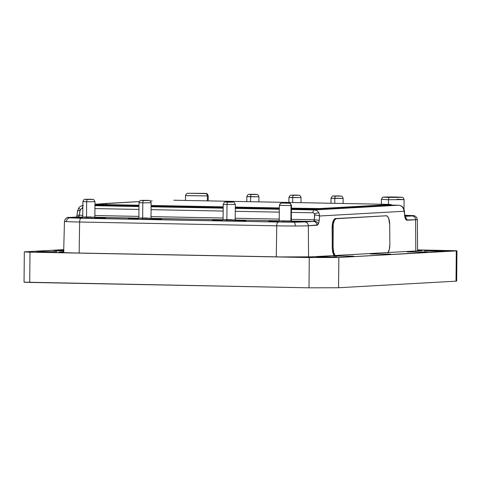 <?xml version="1.0" encoding="UTF-8"?>
<svg xmlns="http://www.w3.org/2000/svg" width="481" height="481" viewBox="0 0 481 481"><rect width="100%" height="100%" fill="white"/><g stroke="black" fill="none" stroke-linecap="round" stroke-linejoin="round"><path stroke-width="0.72" d="M389.369 197.402L384.355 197.048L396.182 197.024L386.201 196.988L384.415 197.234L389.369 197.402L401.857 197.294L396.182 197.024L401.196 197.372L389.369 197.402A2.273 0.848 91.1 0 0 388.498 199.717A2.273 0.848 -88.9 0 1 389.369 197.402M381.439 199.356L388.498 199.717L388.462 204.365L388.498 199.717L381.403 199.381L381.361 204.227M205.309 193.59L188.468 193.266A2.273 2.104 -93.2 0 0 188.305 193.272A2.273 2.104 86.8 0 1 188.468 193.266L205.309 193.59A2.273 2.104 86.8 0 1 207.395 195.905A2.273 2.104 -93.2 0 0 205.309 193.59M185.606 195.641L207.395 195.905L207.353 200.872L207.395 195.905L185.516 195.599L185.474 200.445M251.479 194.486C246.807 194.432 250.655 194.222 254.317 194.33L249.11 194.372L254.317 194.33C258.982 194.378 255.14 194.595 251.479 194.486A2.273 0.848 91.1 0 0 250.607 196.807A2.273 0.848 -88.9 0 1 251.479 194.486M246.837 196.615L250.607 196.807L250.565 201.701L250.607 196.807L258.91 196.741M293.578 195.298C288.907 195.25 292.755 195.033 296.416 195.142L291.215 195.184L296.416 195.142C301.088 195.196 297.24 195.406 293.578 195.298A2.273 0.848 91.1 0 0 292.707 197.619A2.273 0.848 -88.9 0 1 293.578 195.298M296.464 195.142A2.273 0.848 91.1 0 0 296.44 195.142L298.436 195.208C299.158 195.587 299.723 194.282 301.034 197.541L288.943 197.426L292.707 197.619L292.664 202.519L292.707 197.619L301.016 197.553M335.684 196.11C331.012 196.062 334.86 195.845 338.522 195.953L333.315 196.001L338.522 195.953C343.187 196.007 339.345 196.224 335.684 196.11A2.273 0.848 91.1 0 0 334.812 198.431A2.273 0.848 -88.9 0 1 335.684 196.11M338.57 195.953A2.273 0.848 91.1 0 0 338.546 195.953L340.542 196.02C341.263 196.404 341.829 195.1 343.133 198.358L331.042 198.238L334.812 198.431L334.77 203.331L334.812 198.431L343.115 198.37M231.409 219.607L223.088 219.679L226.87 219.859L227.008 204.473A2.273 0.848 -88.9 0 1 227.88 202.152C223.208 202.098 227.05 201.888 230.712 201.996L225.511 202.038L230.712 201.996C235.383 202.044 231.541 202.26 227.88 202.152A2.273 0.848 91.1 0 0 227.008 204.473L235.311 204.407M230.76 201.996A2.273 0.848 91.1 0 0 230.742 201.996L226.244 201.984C225.108 202.411 224.861 200.872 223.22 204.293L223.088 219.679L221.879 220.863M147.204 217.983L138.883 218.049L142.665 218.236L142.803 202.844A2.273 0.848 -88.9 0 1 143.675 200.529C139.003 200.475 142.845 200.258 146.507 200.367L141.306 200.415L146.507 200.367C151.178 200.421 147.33 200.637 143.675 200.529A2.273 0.848 91.1 0 0 142.803 202.844L151.106 202.784M146.555 200.367A2.273 0.848 91.1 0 0 146.537 200.367L142.039 200.361C140.903 200.787 140.656 199.248 139.015 202.663L142.803 202.844L139.015 202.663L138.883 218.055L137.674 219.24M281.926 203.09L288.943 203.222A2.273 2.104 86.8 0 1 291.029 205.537L279.359 205.375L279.22 220.809L290.891 220.971L291.029 205.537A2.273 2.104 -93.2 0 0 288.943 203.222L281.926 203.09A2.273 2.104 -93.2 0 0 281.764 203.09A2.273 2.104 86.8 0 1 281.926 203.09M291.42 205.459L291.023 205.417M279.798 205.321A2.273 2.104 86.8 0 1 281.764 203.09C281.367 203.451 280.67 202.152 279.359 205.375M91.065 216.943L82.744 217.015L86.532 217.196L86.664 201.761A2.273 0.848 -88.9 0 1 87.536 199.447C82.864 199.393 86.712 199.176 90.374 199.284L85.167 199.332L90.374 199.284C95.04 199.338 91.198 199.555 87.536 199.447A2.273 0.848 91.1 0 0 86.664 201.761L94.967 201.701M90.422 199.284A2.273 0.848 91.1 0 0 90.398 199.284L85.901 199.278C84.764 199.705 84.518 198.16 82.876 201.581L86.664 201.761L82.876 201.581L82.744 217.015L69.775 217.436A3.782 3.505 -93.2 0 0 69.504 217.442A3.782 3.505 86.8 0 1 69.775 217.436L68.284 217.628L69.907 217.851L68.302 217.604M56.968 251.81L36.778 251.581M36.959 251.533L56.938 251.707M390.74 254.148L370.364 253.974L390.53 254.094M370.55 253.926L390.734 254.148L370.364 253.974M353.788 256.259L333.598 256.03M333.778 255.988L353.751 256.157M63.69 250.98L53.752 250.631L63.853 250.451L53.932 250.583M427.326 252.14L407.136 251.912M407.317 251.87L427.296 252.038M336.814 257.215L330.627 256.86L337.001 257.161L332.443 257.341L319.673 257.197L317.37 256.884L326.725 256.8L336.189 257.046L334.079 257.317L316.624 256.986L330.627 256.854L316.63 256.992M316.805 256.938L336.784 257.107M444.3 251.19L424.11 250.962M424.29 250.914L444.264 251.088M397.011 199.242L404.106 199.579L388.498 199.717L404.076 199.603M208.177 200.884L208.225 195.797L207.395 195.905M254.365 194.33A2.273 0.848 91.1 0 0 254.341 194.33L256.337 194.39C257.058 194.775 257.624 193.47 258.928 196.729L246.819 196.627L246.777 201.629M223.238 204.281L227.008 204.473L223.22 204.293M95.034 217.478L104.118 217.791L105.441 217.965L104.227 218.121L82.552 218.176A16.655 0.433 -179.5 0 1 72.138 217.683A16.655 0.433 -179.5 0 1 82.383 217.37L72.138 217.683L82.552 218.176A16.655 0.433 -179.5 0 0 105.441 217.971A16.655 0.433 -179.5 0 0 95.208 217.478M222.895 220.887A16.655 0.433 -179.5 0 1 212.482 220.388A16.655 0.433 -179.5 0 1 222.679 220.076L212.482 220.394L222.895 220.887A16.655 0.433 -179.5 0 0 245.785 220.683L222.895 220.887M279.028 221.969A16.655 0.433 -179.5 0 1 268.62 221.476A16.655 0.433 -179.5 0 1 278.866 221.164L268.62 221.476L279.028 221.969A16.655 0.433 -179.5 0 0 301.924 221.765L279.028 221.969M138.69 219.258A16.655 0.433 -179.5 0 1 128.277 218.765A16.655 0.433 -179.5 0 1 138.474 218.452L128.277 218.771L138.69 219.258A16.655 0.433 -179.5 0 0 161.58 219.053L138.69 219.258M279.407 205.393L291.029 205.537L290.891 220.971L291.336 220.917L283.008 220.989L282.618 222.024L283.008 220.989L279.665 220.755M230.736 201.996C233.363 202.808 233.285 200.276 235.329 204.395L227.008 204.473L226.87 219.859L226.467 220.941L226.87 219.859L235.197 219.787L236.381 220.989M146.531 200.367C149.158 201.184 149.08 198.653 151.124 202.772L142.803 202.844L142.665 218.236L142.262 219.318L142.665 218.236L150.992 218.164L152.176 219.366M90.398 199.284C93.019 200.102 92.941 197.571 94.985 201.689L86.664 201.761L86.532 217.196L86.141 218.236L86.532 217.196L94.853 217.123L95.996 218.284M24.315 251.894L24.05 282.161L24.771 282.257L29.726 282.431L29.99 252.164L24.315 251.894L63.726 249.639L24.976 251.81L27.032 252.086L309.277 257.551L338.834 257.485L456.228 250.721L417.604 249.898L456.95 250.817L456.289 250.902L456.024 281.169L456.493 281.036M60.498 252.008L63.666 251.828L60.498 252.008L60.943 252.501L60.498 252.008L59.187 252.11L60.648 252.483L73.539 252.928L280.405 256.92L73.539 252.928A23.617 0.619 -179.5 0 1 58.784 252.242A23.617 0.619 -179.5 0 1 60.498 252.008M417.604 250.066L421.999 250.36L420.767 250.703L311.147 256.848L280.405 256.92A23.617 0.619 -179.5 0 0 311.147 256.848L420.767 250.703A23.617 0.619 -179.5 0 0 422.48 250.505L422.48 250.505A23.617 0.619 -179.5 0 0 417.604 250.066M64.021 250.986L53.752 250.631L63.702 250.445L53.752 250.631M24.05 282.161L309.012 287.818L338.576 287.746L456.024 281.169L456.685 281.084L456.95 250.817M24.711 282.076L24.212 282.113M413.269 215.68L412.097 215.969A3.782 3.505 86.8 0 1 415.572 219.751L415.8 250.98L415.572 219.751L406.156 219.967L404.984 217.689L404.142 211.267L319.625 216.005L318.879 222.517L317.743 224.922L308.333 225.763L308.568 256.95L308.333 225.763A24.26 0.637 -179.5 0 1 295.316 225.992A24.26 0.637 -179.5 0 1 276.749 225.836A3.782 1.419 -88.9 0 1 278.204 222.042L293.873 222.174C294.751 222.462 295.232 223.737 295.316 225.992C295.232 223.737 294.751 222.462 293.873 222.174L313.546 221.488L291.48 221.062L313.546 221.488A3.782 3.505 86.8 0 1 317.021 225.276L318.38 223.984L319.18 220.701C318.127 220.148 316.504 219.835 314.309 219.775L314.045 221.001C316.191 221.212 317.64 222.204 318.38 223.984C317.64 222.204 316.191 221.212 314.045 221.001L313.546 221.488A3.782 3.505 86.8 0 1 317.021 225.276L308.333 225.763A3.782 3.505 -93.2 0 0 304.858 221.975L304.858 221.975A3.782 3.505 86.8 0 1 308.333 225.763A24.26 0.637 -179.5 0 1 295.316 225.992A24.26 0.637 -179.5 0 1 276.749 225.836A3.782 1.419 -88.9 0 1 278.204 222.042L298.99 222.138L313.546 221.488L314.309 219.775C316.504 219.835 318.127 220.148 319.18 220.701L319.625 216.005A3.782 0.86 -174.6 0 0 314.754 215.073L314.309 219.775L291.348 219.33L314.309 219.775L314.592 213.949L313.913 213.113L312.903 212.788A3.782 1.419 -88.9 0 1 314.291 209.932C316.528 210.167 318.091 211.195 318.987 213.017C317.881 212.728 316.414 213.041 314.592 213.949L314.754 215.073A3.782 0.86 -174.6 0 1 319.625 216.005L404.142 211.267L405.507 219.102L404.659 215.909L404.395 210.846L403.433 208.123C402.332 206.361 400.655 205.393 398.394 205.225A3.782 1.419 91.1 0 0 398.352 205.225C400.601 205.453 402.242 206.475 403.282 208.291L404.142 211.267A3.782 1.004 -6.3 0 0 404.395 210.828A3.782 1.004 173.7 0 1 404.142 211.267L403.282 208.291C402.242 206.475 400.601 205.453 398.352 205.225L314.291 209.932C316.528 210.167 318.091 211.195 318.987 213.017L319.625 216.005L318.987 213.017C317.881 212.728 316.414 213.041 314.592 213.949L313.913 213.113L312.903 212.788A3.782 1.419 -88.9 0 1 314.291 209.932L291.432 209.494L314.291 209.932L398.352 205.225A3.782 1.419 -88.9 0 1 398.388 205.225L391.155 205.086M334.433 255.796L333.315 253.89L332.347 249.296L332.124 227.85L332.66 222.775L333.58 220.214L334.8 218.789L386.231 215.783A9.085 3.403 -90 0 1 386.303 215.783A9.085 3.403 -90 0 1 389.706 224.675L388.66 218.308L387.542 216.402L386.231 215.783L335.461 218.578A9.085 3.403 90 0 0 332.124 227.85L332.966 227.85A9.085 3.403 -90 0 1 336.303 218.578L334.421 220.214L333.201 224.362L333.111 247.529L332.269 247.529L332.124 227.85L332.966 227.85L333.111 247.529L332.269 247.529A9.085 3.403 90 0 0 334.223 255.555M417.61 250.86A22.86 0.601 -179.5 0 1 417.827 250.872A22.86 0.601 0.5 0 0 417.61 250.86L417.34 219.528A24.26 0.637 -179.5 0 1 415.572 219.751A24.26 0.637 0.5 0 0 417.34 219.528C416.588 216.66 414.875 215.338 412.199 215.566L404.888 215.266L412.464 215.596M29.99 252.164L29.726 282.431L309.012 287.818L309.277 257.551L29.99 252.164M309.277 257.551L309.012 287.818L338.576 287.746L338.834 257.485L309.277 257.551M456.289 250.902L338.834 257.485L338.576 287.746L456.024 281.169L456.289 250.902M77.82 211.333A3.782 0.812 7.3 0 1 77.573 210.979A3.782 0.812 7.3 0 1 79.966 210.54L80.381 209.427L82.323 208.339A3.782 1.419 -88.9 0 1 82.834 206.331A3.782 1.419 91.1 0 0 82.323 208.339L80.381 209.427L78.734 208.375L80.381 209.427L78.998 216.468L77.05 217.021L78.998 216.468L78.463 216.949A3.782 3.505 -93.2 0 0 78.199 216.955M83.321 205.489C81.073 205.766 79.491 206.692 78.583 208.267L77.573 210.991A3.782 0.812 7.3 0 1 79.966 210.54L79.371 215.235L82.756 215.302L79.371 215.235A3.782 0.812 -172.7 0 0 76.978 215.674A3.782 0.812 7.3 0 1 79.371 215.235L78.463 216.949A3.782 3.505 -93.2 0 0 78.162 216.961M78.217 216.955L69.529 217.442C67.13 216.937 65.44 218.224 64.466 221.308A24.26 0.637 0.5 0 0 66.39 221.573C66.661 219.324 67.833 218.085 69.907 217.851L278.204 222.042L81.085 218.236A3.782 1.419 91.1 0 0 79.63 222.03L276.749 225.836L276.28 256.842L276.749 225.836L79.63 222.03A3.782 1.419 -88.9 0 1 81.085 218.236L69.907 217.851C67.833 218.085 66.661 219.324 66.39 221.573A24.26 0.637 0.5 0 0 79.63 222.03A24.26 0.637 -179.5 0 1 66.39 221.573A24.26 0.637 -179.5 0 1 64.466 221.308L63.642 252.645M404.936 215.374A16.655 0.433 -179.5 0 1 409.728 215.722A16.655 0.433 -179.5 0 1 404.978 215.987M151.389 218.566A16.655 0.433 -179.5 0 1 161.58 219.053L151.172 218.56M291.684 221.272A16.655 0.433 -179.5 0 1 301.924 221.765L291.516 221.272M235.594 220.19A16.655 0.433 -179.5 0 1 245.785 220.683L235.377 220.184M405.363 217.364L405.507 219.102L406.878 220.238A3.782 3.505 86.8 0 0 405.23 217.045A3.782 3.505 86.8 0 1 406.878 220.238L415.572 219.751A3.782 3.505 -93.2 0 0 412.097 215.969L405.05 216.36L412.097 215.969L413.588 215.777L412.199 215.566M404.749 215.368L409.728 215.722L404.954 215.987M279.202 220.827L235.389 219.979L279.202 220.827M223.022 219.739L151.184 218.356L223.022 219.739M138.817 218.115L95.004 217.268L138.817 218.115M69.775 217.436L82.726 217.033L81.584 218.158M94.865 215.536L138.895 216.39L94.865 215.536M151.004 216.618L223.1 218.013L151.004 216.618M235.209 218.248L279.239 219.095L235.209 218.248M79.161 253.036L79.63 222.03L79.161 253.036M94.925 208.586L138.955 209.433L94.925 208.586M151.064 209.668L223.16 211.057L151.064 209.668M235.269 211.291L279.299 212.139L235.269 211.291M291.408 212.374L312.903 212.788L291.408 212.374M279.323 209.259L235.299 208.411L279.323 209.259M223.19 208.177L151.088 206.782L223.19 208.177M138.979 206.547L94.955 205.7L138.979 206.547M391.155 205.267L315.392 209.53L291.438 209.175L319.252 209.307L309.974 209.53L319.252 209.307L291.438 208.904L319.252 209.325L319.456 208.556L312.554 208.574L312.548 209.313L312.554 208.574L291.444 208.165L319.456 208.556L319.45 209.313L390.77 205.315L390.776 204.563L319.456 208.556L390.776 204.563L390.77 205.315L391.155 205.267L391.161 204.509L387.848 204.353L391.161 204.509M279.329 208.958L235.299 208.105L279.329 208.958M223.19 207.87L151.094 206.481L223.19 207.87M94.955 205.381L138.985 206.247L94.955 205.363M96.062 205.11L138.985 205.964L95.238 205.056M95.268 205.02L95.599 204.99M279.329 208.94L235.299 208.093L279.329 208.94M223.19 207.858L151.094 206.463L223.19 207.858M138.985 206.229L97.06 205.423L138.985 206.229M279.329 208.676L235.299 207.822L279.329 208.676M223.19 207.588L151.094 206.199L223.19 207.588M173.827 200.222L387.848 204.353L173.827 200.222M152.128 200.896L150.276 200.98M106.139 204.227L106.145 203.469L95.605 204.233L139.286 201.611L106.145 203.469L106.139 204.227M98.533 204.443L95.22 204.287L98.533 204.443L98.527 205.183L98.533 204.443L138.991 205.225L98.533 204.443M95.22 204.287L95.214 205.038L95.923 205.116M279.335 207.93L235.305 207.083L279.335 207.93M223.196 206.848L151.1 205.459L223.196 206.848M281.776 203.09L287.987 203.102C289.917 203.74 289.61 201.749 291.468 205.477L291.029 205.537M387.812 252.856L389.315 249.423L389.85 244.348A9.085 3.403 -90 0 1 388.059 252.537M389.85 244.348L389.706 224.675L389.85 244.348M335.029 255.507A9.085 3.403 -90 0 1 333.111 247.529L333.724 252.543L335.275 255.802M404.022 209.307L404.106 199.579C402.982 196.495 402.387 197.655 402.014 197.27L383.201 197.168C382.984 196.741 382.383 197.481 381.403 199.381M208.225 195.797C206.758 192.49 206.589 193.825 204.726 193.374L188.324 193.272C187.632 193.651 186.881 192.322 185.516 195.599M254.335 194.33L249.843 194.318C248.707 194.745 248.461 193.206 246.819 196.627M296.44 195.142L291.943 195.136C290.813 195.557 290.566 194.017 288.925 197.438L288.877 202.441M338.546 195.953L334.048 195.947C332.912 196.374 332.666 194.829 331.024 198.25L330.982 203.259M258.928 196.729L258.886 201.864M301.034 197.541L300.986 202.675M343.133 198.358L343.091 203.493M291.336 220.911L292.478 222.078M77.573 210.991L76.707 217.039M405.525 215.975L404.894 215.338M278.06 221.951L279.22 220.809M105.748 203.475L139.292 201.593M94.985 201.689L94.853 217.123M291.468 205.477L291.336 220.917M151.124 202.772L150.992 218.164M235.329 204.395L235.197 219.787M386.303 215.783L385.461 215.777"/></g></svg>
